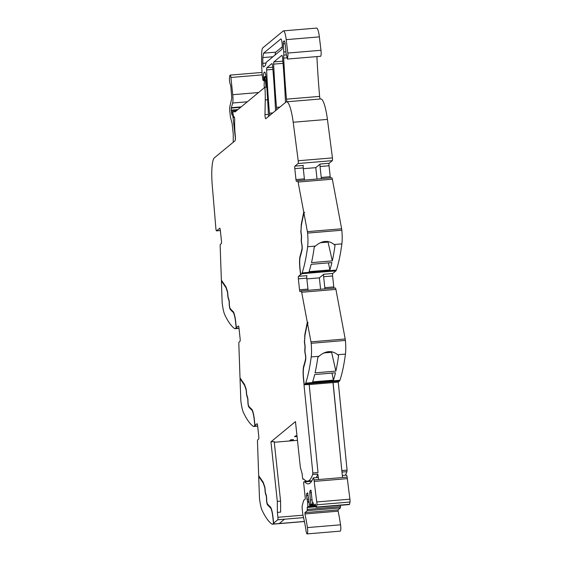 <?xml version="1.0" encoding="UTF-8"?>
<svg xmlns="http://www.w3.org/2000/svg" width="562" height="562" viewBox="0 0 562 562"><rect width="100%" height="100%" fill="white"/><g stroke="black" fill="none" stroke-linecap="round" stroke-linejoin="round"><path stroke-width="0.84" d="M305.257 480.44L305.377 481.578M306.438 481.486L306.388 481.009M234.487 117.212L233.708 117.275A8.922 1.63 -94.8 0 1 234.122 116.896A8.922 1.63 -94.8 0 1 234.347 116.959L234.733 119.362A22.185 4.053 -94.8 0 0 235.295 135.561A4.658 0.85 -94.8 0 1 235.232 140.317A4.995 0.913 85.2 0 1 234.979 140.823L214.396 157.817A27.735 5.065 85.2 0 0 212.281 185.713L215.906 228.706A2.22 0.407 85.2 0 0 216.489 230.87A2.22 0.407 85.2 0 0 216.539 230.849L219.7 228.242A2.22 0.407 -94.8 0 1 219.749 228.221A2.22 0.407 -94.8 0 1 220.311 230.125L221.477 241.07A2.22 0.407 -94.8 0 1 221.337 243.571L220.43 244.315A2.775 0.506 85.2 0 0 220.178 246.388L221.365 280.136L225.917 286.76L227.35 290.997A3.049 0.555 -94.8 0 1 227.828 294.102L227.849 294.685A3.049 0.555 -94.8 0 0 228.305 297.741L228.867 299.469A3.049 0.555 -94.8 0 1 229.338 302.785L229.373 304.218A3.33 0.604 -94.8 0 0 230.139 308.397A149.478 27.285 -94.8 0 0 232.949 311.32A12.476 2.276 -94.8 0 1 235.703 321.85L236.328 327.674L238.351 326.002A2.22 0.407 -94.8 0 1 238.4 325.981A2.22 0.407 -94.8 0 1 238.962 327.878L240.136 338.823A2.22 0.407 -94.8 0 1 239.995 341.324L239.082 342.075A2.775 0.506 85.2 0 0 238.829 344.148L240.016 377.882L244.568 384.52L246.008 388.756A3.049 0.555 -94.8 0 1 246.479 391.862L246.507 392.438A3.049 0.555 -94.8 0 0 246.964 395.493L247.526 397.222A3.049 0.555 -94.8 0 1 247.99 400.537L248.025 401.978A3.33 0.604 -94.8 0 0 248.79 406.15A149.478 27.285 -94.8 0 0 251.607 409.08A12.476 2.276 -94.8 0 1 254.361 419.61L254.979 425.427L257.01 423.755A2.22 0.407 -94.8 0 1 257.059 423.734A2.22 0.407 -94.8 0 1 257.621 425.631L258.794 436.576A2.22 0.407 -94.8 0 1 258.646 439.077L257.74 439.828A2.775 0.506 85.2 0 0 257.487 441.901L258.675 475.635L263.227 482.273L264.66 486.509A3.049 0.555 -94.8 0 1 265.138 489.614L265.159 490.19A3.049 0.555 -94.8 0 0 265.615 493.253L266.177 494.974A3.049 0.555 -94.8 0 1 266.648 498.29L266.683 499.73A3.33 0.604 -94.8 0 0 267.449 503.903A149.478 27.285 -94.8 0 0 270.266 506.833A12.476 2.276 -94.8 0 1 273.02 517.363L273.638 523.18L274.179 523.138L272.528 524.1A11.092 2.023 85.2 0 1 272.282 524.213A11.092 2.023 85.2 0 1 271.973 524.121A166.394 30.376 -94.8 0 1 262.201 510.556A16.642 3.035 -94.8 0 1 259.567 499.056A3.33 0.604 85.2 0 1 259.447 497.539L258.703 476.443L259.201 476.4M279.251 523.538L304.372 521.445L279.251 523.538L284.484 519.218L303.557 517.623L284.484 519.218L279.251 523.538L272.528 524.1M254.979 425.427L255.527 425.385L254.839 425.546L254.221 419.723A11.647 2.129 -94.8 0 0 253.104 413.218A11.647 2.129 -94.8 0 0 251.65 409.895A150.307 27.44 -94.8 0 1 248.818 406.951A4.159 0.759 -94.8 0 1 247.863 401.732L247.828 400.299A2.22 0.407 -94.8 0 0 247.484 397.882L246.922 396.161A3.885 0.71 -94.8 0 1 246.339 392.269L246.318 391.686A2.22 0.407 -94.8 0 0 245.973 389.431L244.561 385.272L240.044 378.683L240.789 399.786A3.33 0.604 85.2 0 0 240.908 401.303A16.642 3.035 -94.8 0 0 243.55 412.803A166.394 30.376 -94.8 0 0 253.322 426.361A11.092 2.023 85.2 0 0 253.624 426.46L257.67 426.115M253.624 426.46A11.092 2.023 85.2 0 0 253.869 426.347L254.839 425.546M240.543 378.647L240.044 378.683M236.328 327.674L236.869 327.625L236.188 327.787L235.562 321.97A11.647 2.129 -94.8 0 0 234.445 315.465A11.647 2.129 -94.8 0 0 232.991 312.142A150.307 27.44 -94.8 0 1 230.167 309.198A4.159 0.759 -94.8 0 1 229.205 303.979L229.17 302.539A2.22 0.407 -94.8 0 0 228.832 300.129L228.27 298.408A3.885 0.71 -94.8 0 1 227.687 294.509L227.659 293.933A2.22 0.407 -94.8 0 0 227.315 291.678L225.91 287.519L221.393 280.93L222.138 302.033A3.33 0.604 85.2 0 0 222.257 303.543A16.642 3.035 -94.8 0 0 224.891 315.05A166.394 30.376 -94.8 0 0 234.663 328.608A11.092 2.023 85.2 0 0 234.965 328.7L239.019 328.363M234.965 328.7A11.092 2.023 85.2 0 0 235.211 328.594L236.188 327.787M221.885 280.888L221.393 280.93M258.541 92.547L232.738 94.704L230.898 77.479A2.775 0.506 85.2 0 0 230.195 75.104A2.775 0.506 85.2 0 0 230.041 75.273L229.696 76.095C229.191 79.439 229.479 82.445 230.553 85.108L230.785 86.042M232.738 94.704A8.318 1.517 85.2 0 1 232.675 103.008L231.249 108.087L231.228 110.124A2.775 0.506 85.2 0 1 231.361 111.079L236.623 110.644M232.921 112.119L231.488 112.238L231.361 111.079M231.488 112.238A2.775 0.506 85.2 0 1 231.558 113.25L232.9 113.138M235.429 138.407L232.844 115.821L232.492 114.634L231.944 114.936L231.558 113.25M235.26 138.421A2.775 0.506 -94.8 0 0 235.387 139.327M233.708 117.275L232.928 113.419L233.104 111.55A5.585 1.019 -94.8 0 1 233.448 111.107A5.585 1.019 -94.8 0 1 233.588 111.15L234.825 111.922A5.557 1.012 -94.8 0 0 234.965 111.964A5.557 1.012 -94.8 0 0 235.092 111.908L234.825 111.922M264.372 87.735L264.238 86.239A2.775 0.506 85.2 0 1 264.112 85.312L264.625 76.72L265.454 81.054A30.503 5.571 -94.8 0 1 265.91 86.077A30.503 5.571 -94.8 0 1 265.995 87.201L264.906 87.293L235.092 111.908M267.631 99.748L265.257 99.945A30.503 5.571 -94.8 0 0 264.906 87.293M265.257 99.945L264.976 114.641L268.404 114.353M293.195 122.249L298.211 160.753L332.444 157.894L327.428 119.39L293.195 122.249A27.735 5.065 -94.8 0 0 286.564 101.813A27.735 5.065 -94.8 0 0 285.946 102.08L265.819 118.694A2.775 0.506 85.2 0 1 265.763 118.722A2.775 0.506 85.2 0 1 264.976 114.641M268.446 116.531A2.775 0.506 -94.8 0 0 268.46 116.13A2.775 0.506 -94.8 0 0 268.453 115.336A194.129 35.434 85.2 0 0 266.072 77.598A5.55 1.012 85.2 0 0 264.597 72.084A5.55 1.012 85.2 0 0 264.47 72.14L264.133 72.421A6.66 1.215 85.2 0 0 263.515 77.085L264.526 77.001M264.569 78.996L263.704 79.073L263.515 77.085M263.704 79.073L263.585 80.647L262.883 80.134L262.208 75.139A2.775 0.506 85.2 0 1 262.152 74.521A52.702 9.617 85.2 0 1 261.955 71.198A52.702 9.617 85.2 0 1 261.906 70.271A52.695 9.617 -94.8 0 1 261.59 55.245A13.867 2.529 -94.8 0 1 262.897 47.77L283.234 30.98A11.092 2.023 -94.8 0 1 283.487 30.868A11.092 2.023 -94.8 0 1 286.213 39.642L287.814 53.053L320.965 50.278L319.364 36.874A11.092 2.023 -94.8 0 0 316.631 28.1L283.487 30.868M284.351 40.893L284.196 40.907A3.33 0.604 -94.8 0 1 284.267 40.871A3.33 0.604 -94.8 0 1 285.11 43.724L285.812 50.278A8.318 1.517 -94.8 0 1 286.023 53.088L287.414 59.052L320.565 56.284A4.995 0.913 -94.8 0 0 321.127 52.294A4.995 0.913 -94.8 0 0 320.965 50.278M287.414 59.052L287.976 55.062A4.995 0.913 -94.8 0 0 287.814 53.053M284.196 40.907L283.522 41.462A2.775 0.506 -94.8 0 0 283.283 43.871L283.761 52.006L285.953 51.823M286.17 54.943L283.74 55.146A5.543 1.012 -94.8 0 0 283.761 52.006M283.74 55.146A5.824 1.061 -94.8 0 0 283.698 57.956A5.824 1.061 -94.8 0 0 283.705 58.104A194.129 35.434 85.2 0 0 286.465 99.165A2.775 0.506 -94.8 0 0 286.768 101.02A2.775 0.506 -94.8 0 0 287.077 101.764M286.465 99.165L319.616 96.39A194.129 35.434 85.2 0 1 316.912 56.586M319.616 96.39A2.775 0.506 -94.8 0 0 320.228 98.996M327.428 119.39A27.735 5.065 -94.8 0 0 320.797 98.954L286.564 101.813M298.211 160.753A2.22 0.407 85.2 0 1 298.099 163.514L294.945 166.12A2.22 0.407 -94.8 0 0 294.797 168.621L295.97 179.573A2.22 0.407 -94.8 0 0 296.532 181.47A2.22 0.407 -94.8 0 0 296.581 181.449L297.488 180.697A2.775 0.506 85.2 0 1 297.551 180.669A2.775 0.506 85.2 0 1 298.106 182.046L303.74 212.12L304.281 212.071L304.414 212.787L303.873 212.836L307.393 231.642A3.33 0.604 85.2 0 1 307.59 233.09L341.829 230.23A3.33 0.604 85.2 0 0 341.633 228.783L332.346 179.187A2.775 0.506 85.2 0 0 331.784 177.81A2.775 0.506 85.2 0 0 331.721 177.838M332.444 157.894A2.22 0.407 85.2 0 1 332.332 160.655L329.177 163.261L320.214 164.013L315.802 167.652L303.304 168.698M330.414 177.922A2.22 0.407 -94.8 0 1 330.203 176.707L329.037 165.762A2.22 0.407 85.2 0 1 329.177 163.261M330.203 176.707L321.239 177.459L320.066 166.514A2.22 0.407 85.2 0 1 320.214 164.013M321.239 177.459A2.22 0.407 -94.8 0 0 321.443 178.674M336.35 270.062L302.117 272.921A11.092 2.023 85.2 0 1 301.654 273.743L335.886 270.884A11.092 2.023 85.2 0 0 336.35 270.062A166.394 30.376 -94.8 0 0 341.879 243.873A16.642 3.035 -94.8 0 0 341.829 230.23M302.117 272.921A166.394 30.376 -94.8 0 0 307.639 246.732A16.642 3.035 -94.8 0 0 307.59 233.09M334.151 244.519C328.306 239.918 322.047 240.438 315.366 246.086L314.235 247.154A166.394 30.376 -94.8 0 1 311.51 262.63L332.297 260.894A166.394 30.376 -94.8 0 0 335.015 245.418L334.151 244.519L341.879 243.873M329.859 269.929L309.072 271.664A166.394 30.376 -94.8 0 0 311.116 264.33L331.903 262.587A166.394 30.376 -94.8 0 1 329.859 269.929L328.44 262.883M306.873 278.907L319.371 277.86L323.782 274.221A2.22 0.407 85.2 0 0 323.635 276.722L332.606 275.977A2.22 0.407 85.2 0 1 332.746 273.476L323.782 274.221M335.886 270.884L332.746 273.476M301.654 273.743L300.677 274.544L300.059 268.72A11.647 2.129 -94.8 0 1 300.284 256.588A150.307 27.44 -94.8 0 0 302.075 249.83A4.159 0.759 -94.8 0 0 301.85 243.999L301.597 242.742A2.22 0.407 -94.8 0 1 301.408 240.206L301.541 237.909A3.885 0.71 -94.8 0 0 301.267 233.764L301.169 233.244A2.22 0.407 -94.8 0 1 301.014 230.827L301.38 225.207L303.873 212.836M300.515 255.808L300.157 255.836A12.476 2.276 -94.8 0 0 299.918 268.84L300.537 274.663L301.225 274.495L300.677 274.544M300.537 274.663L298.513 276.335A2.22 0.407 -94.8 0 0 298.366 278.836L299.539 289.781A2.22 0.407 -94.8 0 0 300.101 291.678A2.22 0.407 -94.8 0 0 300.15 291.657L301.056 290.905A2.775 0.506 85.2 0 1 301.12 290.884A2.775 0.506 85.2 0 1 301.675 292.261L307.309 322.328L307.85 322.279L307.983 323.002L307.442 323.045L310.962 341.851A3.33 0.604 85.2 0 1 311.158 343.305L345.398 340.439A3.33 0.604 85.2 0 0 345.201 338.991L335.914 289.402A2.775 0.506 85.2 0 0 335.352 288.018A2.775 0.506 85.2 0 0 335.296 288.046M332.606 275.977L333.772 286.922L324.808 287.667L323.635 276.722M333.772 286.922A2.22 0.407 -94.8 0 0 333.983 288.137M324.808 287.667A2.22 0.407 -94.8 0 0 325.012 288.882M345.447 354.081L337.727 354.727C331.882 350.126 325.616 350.646 318.928 356.294L311.207 356.94A166.394 30.376 85.2 0 1 305.686 383.129L339.919 380.27A166.394 30.376 85.2 0 0 344.822 358.479A166.394 30.376 85.2 0 0 345.314 355.065A166.394 30.376 85.2 0 0 345.44 354.116A166.394 30.376 85.2 0 0 345.447 354.081A16.642 3.035 -94.8 0 0 345.398 340.439M311.207 356.94A16.642 3.035 -94.8 0 0 311.158 343.305M318.928 356.294L317.776 357.551A166.394 30.376 85.2 0 1 315.078 372.838L334.439 371.215M337.727 354.727L338.563 355.809A166.394 30.376 85.2 0 1 335.865 371.103L334.439 371.222M333.428 380.144A166.394 30.376 85.2 0 0 335.472 372.803L314.685 374.538A166.394 30.376 85.2 0 1 312.641 381.879L333.428 380.144L332.009 373.091M305.686 383.129A11.092 2.023 85.2 0 1 305.222 383.951L304.246 384.752L303.628 378.936A11.647 2.129 -94.8 0 1 303.852 366.796A150.307 27.44 -94.8 0 0 305.644 360.038A4.159 0.759 -94.8 0 0 305.419 354.215L305.166 352.95A2.22 0.407 -94.8 0 1 304.976 350.421L305.11 348.124A3.885 0.71 -94.8 0 0 304.836 343.972L304.745 343.452A2.22 0.407 -94.8 0 1 304.59 341.036L304.955 335.416L307.442 323.045M339.919 380.27A11.092 2.023 85.2 0 1 339.455 381.092L338.247 382.09L332.992 382.596L341.822 470.612L347.084 470.127L338.247 382.09M303.803 479.133L303.283 479.056A8.318 1.517 -94.8 0 1 303.466 478.972A8.318 1.517 -94.8 0 1 303.838 479.175A81.532 14.886 -94.8 0 0 307.498 481.135A81.532 14.886 -94.8 0 0 312.641 474.532A2.22 0.407 85.2 0 0 312.753 473.042L318.008 472.551L309.177 384.52L304.246 384.752M333.083 382.518L342.518 477.538L318.612 479.534L317.804 474.096A81.532 14.886 -94.8 0 1 316.251 477.637M347.084 470.127L341.921 470.556M346.986 470.183A2.248 0.407 85.2 0 1 346.873 471.666A81.532 14.886 85.2 0 1 346.852 471.729A81.532 14.886 85.2 0 1 345.328 475.206M273.638 523.18L277.761 519.78A2.22 0.407 85.2 0 0 277.909 517.293L277.389 512.389L280.649 512.115L280.571 501.114L277.312 501.388L270.947 441.83L295.464 421.591L300.368 467.472L302.096 473.534L302.504 477.328A2.22 0.407 85.2 0 0 302.504 477.335A2.22 0.407 85.2 0 0 303.066 479.217L303.824 479.154M274.284 442.259L297.467 440.32M276.904 109.548A2.775 0.506 -94.8 0 1 276.813 109.239A2.775 0.506 -94.8 0 1 276.511 107.377A194.129 35.434 85.2 0 1 273.652 64.124A2.775 0.506 85.2 0 1 273.905 61.911L281.794 55.399A2.775 0.506 85.2 0 1 281.857 55.371A2.775 0.506 85.2 0 1 282.588 58.041A194.129 35.434 85.2 0 1 285.44 101.308A2.775 0.506 -94.8 0 1 285.454 102.108A2.775 0.506 -94.8 0 1 285.433 102.502M275.478 110.728A2.775 0.506 -94.8 0 0 275.492 110.328A2.775 0.506 -94.8 0 0 275.485 109.527A194.129 35.434 85.2 0 0 272.64 66.26A2.775 0.506 85.2 0 0 271.91 63.583A2.775 0.506 85.2 0 0 271.846 63.611L266.873 67.714L272.725 67.229M269.865 115.358A2.775 0.506 -94.8 0 1 269.774 115.048A2.775 0.506 -94.8 0 1 269.479 113.187A194.129 35.434 85.2 0 1 266.627 69.92A2.775 0.506 85.2 0 1 266.873 67.714M270.947 441.83L274.207 441.556L280.571 501.114M296.982 435.782L295.464 435.908L294.523 436.688L297.052 436.477M292.486 440.383L289.767 440.608L290.709 439.828L293.427 439.603L292.486 440.383L292.409 439.688M273.497 523.299L272.872 517.483A11.647 2.129 -94.8 0 0 271.762 510.97A11.647 2.129 -94.8 0 0 270.308 507.648A150.307 27.44 -94.8 0 1 267.477 504.711A4.159 0.759 -94.8 0 1 266.514 499.492L266.479 498.051A2.22 0.407 -94.8 0 0 266.142 495.642L265.58 493.914A3.885 0.71 -94.8 0 1 264.997 490.022L264.976 489.446A2.22 0.407 -94.8 0 0 264.632 487.184L263.22 483.025L258.703 476.443M267.884 504.444A4.159 0.759 -94.8 0 0 268.018 504.662A150.307 27.44 -94.8 0 0 270.821 507.584M249.233 406.684A4.159 0.759 -94.8 0 0 249.366 406.909A150.307 27.44 -94.8 0 0 252.162 409.824L251.65 409.895M230.575 308.931A4.159 0.759 -94.8 0 0 230.708 309.149A150.307 27.44 -94.8 0 0 233.511 312.072L232.991 312.142M230.785 86.035L231.776 98.252L229.689 107.335L229.668 110.103L230.385 116.833L232.148 123.717L233.258 134.114L233.23 142.27M280.951 39.003L280.712 39.017C281.829 37.745 283.009 48.782 281.822 49.421L266.29 62.241L265.369 65.557L263.585 67.011M263.648 66.983C263.206 66.878 262.925 65.656 262.798 63.33L262.791 57.591L263.578 53.165L280.824 38.968M294.945 166.12L303.368 165.418A2.22 0.407 -94.8 0 0 303.22 167.919L304.393 178.864A2.22 0.407 -94.8 0 0 304.597 180.079M315.802 167.652L317.024 179.046M304.133 212.815L304.281 212.071M301.049 230.294L301.225 224.582L303.74 212.12M320.101 242.742L328.046 242.074L328.082 241.442M328.046 242.074L332.297 260.894M319.371 277.86L320.593 289.254M298.513 276.335L306.936 275.633A2.22 0.407 -94.8 0 0 306.789 278.134L307.962 289.079A2.22 0.407 -94.8 0 0 308.166 290.294M307.702 323.024L307.85 322.279M304.618 340.509L304.801 334.797L307.309 322.328M323.663 352.95L331.615 352.29L331.65 351.643M331.615 352.29L335.865 371.103M304.014 384.949L312.844 472.986L318.008 472.551M304.084 366.017L303.726 366.045A12.476 2.276 -94.8 0 0 303.487 379.048L304.105 384.872M277.389 512.389L277.312 501.388M303.726 366.045A149.478 27.285 -94.8 0 0 305.51 359.329A3.33 0.604 -94.8 0 0 305.328 354.664L305.257 353.393M305.011 349.901L304.815 349.922A3.049 0.555 -94.8 0 0 305.075 353.407M304.815 349.922L304.948 347.625A3.049 0.555 -94.8 0 0 304.73 344.365L304.808 343.832M304.428 340.523A3.049 0.555 -94.8 0 0 304.639 343.846M300.157 255.836A149.478 27.285 -94.8 0 0 301.935 249.121A3.33 0.604 -94.8 0 0 301.759 244.456L301.689 243.184M301.443 239.693L301.246 239.707A3.049 0.555 -94.8 0 0 301.506 243.198M301.246 239.707L301.38 237.41A3.049 0.555 -94.8 0 0 301.162 234.157L301.239 233.616M300.86 230.315A3.049 0.555 -94.8 0 0 301.07 233.63M282.314 46.765L275.802 52.147A8.318 1.517 -94.8 0 0 275.085 54.978M309.184 384.584L332.992 382.596M311.566 480.798L311.622 481.276L304.674 481.866A8.318 1.517 -94.8 0 0 304.302 481.662A8.318 1.517 -94.8 0 0 304.119 481.746L303.571 482.196L305.356 498.894L303.705 500.412A2.627 0.478 -94.8 0 0 303.564 500.693L302.244 505.716A3.049 0.555 -94.8 0 0 302.201 508.828L302.721 513.654A3.049 0.555 -94.8 0 0 302.799 514.286A3.056 0.555 -94.8 0 0 303.009 515.347A44.096 8.051 -94.8 0 1 303.129 515.818L303.354 516.724A44.096 8.051 -94.8 0 1 303.55 517.539L303.768 518.48A44.096 8.051 -94.8 0 1 303.958 519.33L304.175 520.314A44.096 8.051 -94.8 0 1 304.358 521.192L304.569 522.217A44.096 8.051 -94.8 0 1 304.745 523.124L304.941 524.184A44.096 8.051 -94.8 0 1 305.117 525.126L305.307 526.215A44.096 8.051 -94.8 0 1 305.475 527.177L305.658 528.294A44.096 8.051 -94.8 0 1 305.812 529.278L305.988 530.423A44.096 8.051 -94.8 0 1 306.044 530.823A4.714 0.864 -94.8 0 0 307.119 533.9A4.714 0.864 -94.8 0 0 307.407 527.585A53.523 9.772 -94.8 0 0 304.948 513.956L304.941 512.635L307.323 510.661L307.189 507.5L315.816 506.776M313.28 503.938L310.744 504.149L309.627 505.491L307.625 492.846L306.592 493.703L306.48 495.579L307.646 502.358L307.85 506.545L307.189 507.5M310.744 504.149L309.781 492.853L309.887 490.977L310.927 490.12L312.395 502.786L313.132 502.597L313.617 505.456L315.331 504.058L315.57 505.652A2.627 0.478 -94.8 0 0 316.16 507.331A2.627 0.478 -94.8 0 0 316.343 507.072A22.044 4.025 -94.8 0 0 316.849 504.788A2.627 0.478 -94.8 0 0 316.785 501.95A210.912 38.497 -94.8 0 1 314.214 481.409A4.721 0.864 -94.8 0 0 314.025 480.096A4.721 0.864 -94.8 0 0 313.989 479.92A2.775 0.506 -94.8 0 0 313.329 477.883A2.775 0.506 -94.8 0 0 313.16 478.079A81.532 14.886 -94.8 0 1 312.711 479.189A81.532 14.886 -94.8 0 1 308.334 483.826A81.532 14.886 -94.8 0 1 304.674 481.866M316.16 507.331L349.311 504.557A2.627 0.478 -94.8 0 0 349.494 504.304A22.044 4.025 -94.8 0 0 349.993 502.021A2.627 0.478 -94.8 0 0 349.936 499.182A210.912 38.497 -94.8 0 1 347.358 478.641A4.721 0.864 -94.8 0 0 347.168 477.328A4.721 0.864 -94.8 0 0 347.14 477.152A2.775 0.506 -94.8 0 0 346.473 475.115L342.314 475.459M307.119 533.9L340.27 531.132A4.714 0.864 -94.8 0 0 340.558 524.81A53.523 9.772 -94.8 0 0 338.092 511.181L338.085 509.867L340.474 507.893L340.403 505.301M307.646 502.358L308.995 502.245M307.526 501.269L308.826 501.156M306.88 499.274L308.608 499.126M306.48 495.579L308.215 495.431M306.592 493.703L307.871 493.598M310.54 499.969L311.896 499.857M309.781 492.853L311.51 492.705M309.887 490.977L311.172 490.872M347.14 477.152L342.518 477.538M313.329 477.883L317.944 477.496A2.775 0.506 -94.8 0 1 318.612 479.534L313.989 479.92M253.869 426.347L257.663 426.031M235.211 328.594L239.005 328.278M216.539 230.849L220.353 230.532M230.898 77.479L262.18 74.865M232.675 103.008L247.357 101.778M241.189 106.878L231.6 107.679M231.523 107.855L240.958 107.068M240.677 107.3L231.249 108.087M231.228 110.124L237.93 109.569M234.523 117.317L233.644 117.395M236.286 110.925L233.588 111.15M264.793 76.587L265.959 76.488L264.821 76.594M265.074 77.535L266.058 77.458M266.339 80.977L265.454 81.054M264.941 72.35L264.133 72.421M263.557 77.675L264.498 77.598M263.62 80.626L264.66 80.542L263.585 80.647M319.364 36.874L286.213 39.642M283.522 41.462L284.639 41.37M285.11 43.717L283.283 43.871M286.711 57.851L283.705 58.104M298.099 163.514L332.332 160.655M320.066 166.514L329.037 165.762M298.106 182.046L332.346 179.187M307.393 231.642L341.633 228.783M315.366 246.086L307.639 246.732M301.675 292.261L335.914 289.402M310.962 341.851L345.201 338.991M305.222 383.951L339.455 381.092M341.97 472.08L346.873 471.666M277.909 517.293L302.974 515.199M277.761 519.78L284.484 519.218M273.905 61.911L282.855 61.167M273.652 64.124L283.03 63.337M276.511 107.377L279.869 107.096M266.627 69.92L272.907 69.4M269.479 113.187L272.837 112.906M303.22 167.919L294.797 168.621M304.393 178.864L295.97 179.573M306.789 278.134L298.366 278.836M307.962 289.079L299.539 289.781M270.835 507.605L270.308 507.648M268.018 504.662L267.477 504.711M312.641 474.532L317.804 474.096M249.366 406.909L248.818 406.951M230.708 309.149L230.167 309.198M275.802 52.147L263.578 53.165M272.949 56.741L262.791 57.591M265.875 63.07L262.798 63.33M303.663 479.021L303.283 479.056M340.558 524.81L307.407 527.585M338.092 511.181L304.948 513.956M338.085 509.867L304.941 512.635M307.323 510.661L340.474 507.893M340.544 506.643L307.4 509.411M307.8 507.001L315.696 506.341M315.612 505.898L307.85 506.545M313.455 505.168L309.627 505.491L313.455 505.175M310.695 504.606L313.322 504.388M313.182 503.039L312.528 503.095M315.514 505.294L313.645 505.449L315.521 505.301M349.494 504.304L316.343 507.072M349.993 502.021L316.849 504.788M349.936 499.182L316.785 501.95M347.358 478.641L314.214 481.409M272.282 524.213L304.386 521.529M216.489 230.87L220.353 230.546M230.195 75.104L262.025 72.442M234.537 117.374L233.581 117.451M236.349 110.869L233.448 111.107M297.551 180.669L331.784 177.81M301.12 290.884L335.352 288.018M311.924 480.763L307.498 481.135M313.182 503.046L312.514 503.102M311.594 481.058L304.302 481.662"/></g></svg>
